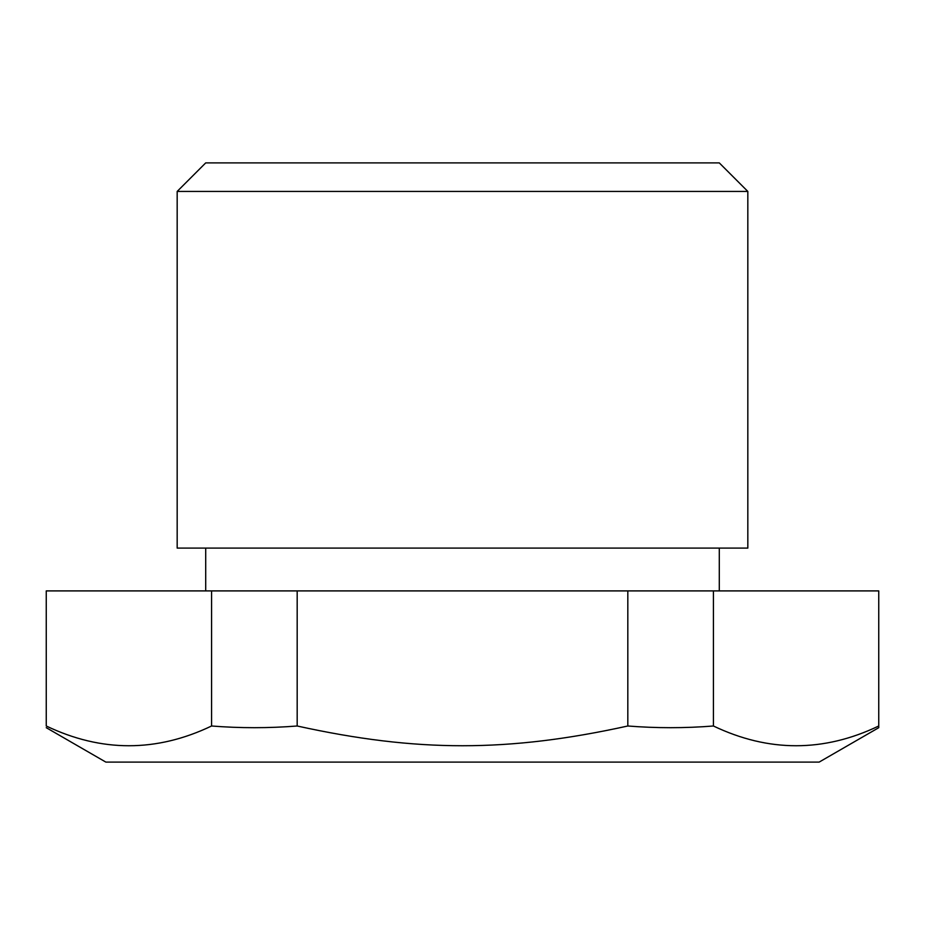 <?xml version="1.0" encoding="UTF-8"?>
<svg xmlns="http://www.w3.org/2000/svg" width="925" height="925" viewBox="0 0 925 925"><rect width="100%" height="100%" fill="white"/><g stroke="black" fill="none" stroke-linecap="round" stroke-linejoin="round"><path stroke-width="1.39" d="M46.25 727.686L105.843 762.096L819.157 762.096L878.75 727.686L878.75 725.998C823.643 752.326 768.536 752.326 713.429 725.998L713.429 590.902L878.75 590.902L878.75 725.998M713.429 725.998C684.893 728.253 656.357 728.253 627.821 725.998L627.821 590.902L713.429 590.902M627.821 725.998C508.16 752.326 416.84 752.326 297.179 725.998L297.179 590.902L627.821 590.902M297.179 725.998C268.643 728.253 240.107 728.253 211.571 725.998L211.571 590.902L297.179 590.902M211.571 725.998C156.464 752.326 101.357 752.326 46.25 725.998L46.25 590.902L211.571 590.902M46.25 725.998C46.25 728.253 46.25 728.253 46.25 725.998M719.292 548.097L719.292 590.902M177.172 548.097L747.828 548.097L747.828 191.44L177.172 191.44L177.172 548.097M177.172 191.44L205.708 162.904L719.292 162.904L747.828 191.44M205.708 548.097L205.708 590.902"/></g></svg>
